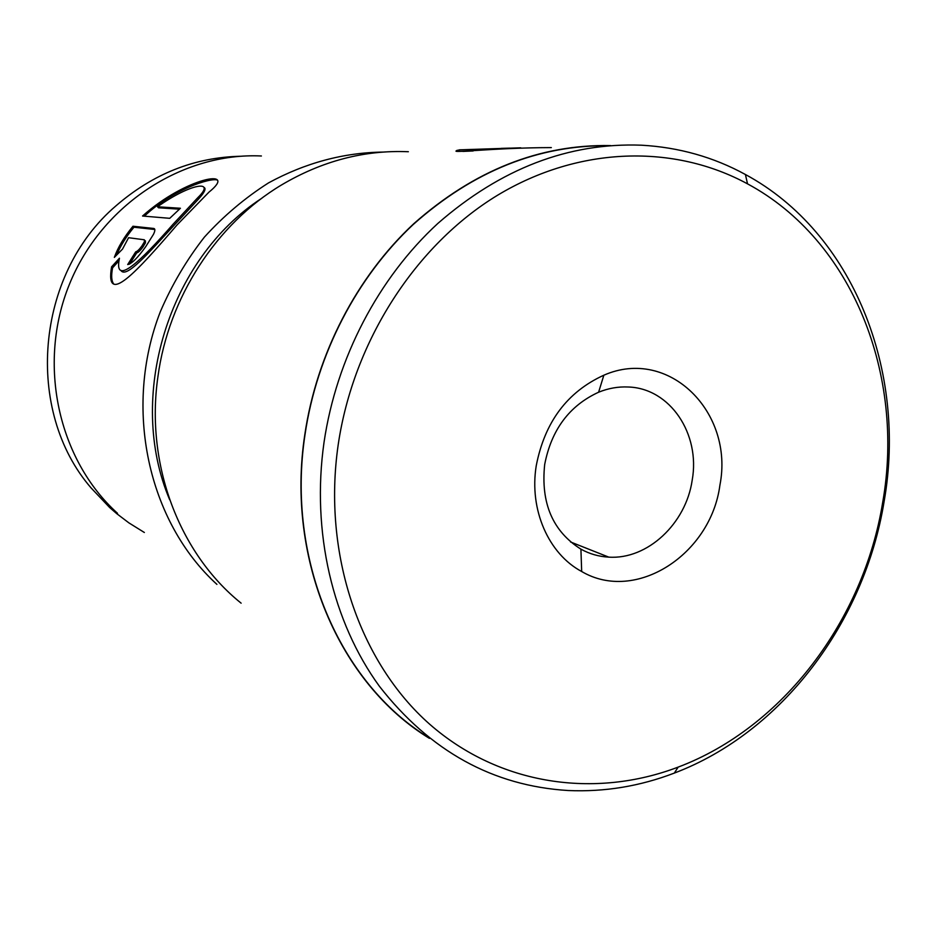 <?xml version="1.0" encoding="UTF-8"?>
<svg xmlns="http://www.w3.org/2000/svg" width="936" height="936" viewBox="0 0 936 936"><rect width="100%" height="100%" fill="white"/><g stroke="black" fill="none" stroke-linecap="round" stroke-linejoin="round"><path stroke-width="1.4" d="M408.365 151.726C364.279 149.877 321.914 161.004 281.268 185.106C216.508 223.891 168.468 297.601 157.903 376.834C145.185 464.747 179.536 553.784 241.125 603.17M882.707 502.328C905.1 375.523 852.836 240.412 747.525 183.854C674.528 144.202 579.524 145.852 497.531 195.261C415.806 244.893 353.399 341.09 338.177 444.857C322.358 554.299 359.95 662.63 429.53 724.09C499.496 785.421 594.933 798.782 678.155 767.11C783.093 727.541 863.659 619.983 882.707 502.328M324.043 442.225C336.433 358.207 378.483 278.027 437.837 223.447C500.772 168.574 568.643 142.494 641.452 145.197C678.869 147.303 713.524 157.072 745.419 174.505C853.597 232.9 907.054 371.557 884.11 501.497C864.572 622.077 782.075 732.315 674.318 773.089C639.826 786.287 604.445 792.102 568.199 790.522C492.991 785.924 430.08 751.198 379.454 686.345C332.69 622.159 311.22 531.987 324.043 442.225M719.913 485.152C710.857 554.416 635.743 603.392 581.677 571.51C548.554 553.866 529.074 509.746 536.234 465.765C544.693 422.089 567.239 391.915 603.849 375.207C668.854 346.612 734.292 412.39 719.913 485.152M544.682 464.513C540.645 503.1 552.72 531.309 580.917 549.151C589.61 553.96 598.9 556.616 608.763 557.131C647.455 559.786 685.971 523.634 692.195 480.168C700.549 433.988 670.117 388.183 628.196 387.001C618.24 386.521 608.377 388.264 598.607 392.219C569.38 405.651 551.409 429.741 544.682 464.513M427.881 737.147C339.592 682.414 285.971 559.494 304.996 434.725C316.801 354.323 356.616 277.547 413.15 224.57C473.043 171.253 538.2 144.975 608.634 145.724M551.327 147.595C490.862 147.701 442.342 154.37 459.424 149.842L520.755 147.818M509.827 148.122L501.193 148.379M429.413 738.364C340.142 684.052 285.62 560.371 304.797 434.702C316.672 353.855 356.85 276.682 413.841 223.645C474.248 170.282 539.826 144.261 610.588 145.571M459.19 151.339L459.424 149.842M473.148 150.965L462.805 151.41M203.989 187.411C206.341 188.487 204.633 192.254 198.865 198.689L173.956 225.471C149.198 252.229 125.88 279.361 120.873 270.329M119.445 258.219C113.338 287.574 141.125 260.734 172.914 224.406L197.835 197.636C216.871 179.162 190.184 183.456 157.529 206.786L180.414 208.26L169.732 218.322L142.541 216.029C185.773 177.29 239.394 167.696 208.962 192.137L177.15 224.815C136.644 271.873 104.785 307.078 111.583 266.83L119.445 258.219M217.409 180.133C211.396 177.161 172.282 189.599 144.472 216.111M145.408 240.809L145.408 242.869L142.927 247.022C140.213 250.684 138.142 252.615 136.738 252.849L135.708 251.819C137.112 251.585 139.183 249.655 141.886 245.992L144.378 241.839L144.378 239.791L128.571 237.709L122.511 249.105L114.344 257.377C117.948 247.338 124.16 236.96 132.97 226.243L153.703 228.454C155.317 228.7 155.247 230.654 153.481 234.328L145.794 246.554C137.744 257.809 131.707 263.812 127.694 264.56L135.708 251.819M240.564 156.254C194.372 157.353 152.837 173.885 115.959 205.838C35.264 274.599 24.348 411.009 91.143 487.984L109.664 507.534L116.637 513.583L128.84 522.838L144.355 532.49M261.834 198.221C168.316 258.863 126.032 397.203 169.685 499.754M216.906 584.368C148.192 521.867 122.78 408.143 160.36 311.63C171.943 284.708 186.615 259.869 204.399 237.112C223.692 215.888 245.08 197.812 268.562 182.871C305.335 162.876 343.512 152.603 383.07 152.077M117.491 513.291C58.254 459.681 36.89 364.034 69.428 284.275C101.755 204.411 182.801 152.217 261.401 155.984M153.703 228.454L154.721 229.484L133.953 227.226L132.97 226.243M133.953 227.226C126.22 236.562 120.475 245.794 116.696 254.908M136.738 252.849L129.577 264.151M118.942 260.816L112.589 267.825L111.583 266.83M112.589 267.825C111.103 275.558 111.442 280.929 113.63 283.9M179.384 209.161L158.512 207.792L157.529 206.786M747.525 183.854L745.419 174.505M580.917 549.151L581.677 571.51M570.539 541.967L608.763 557.131M459.354 150.251L457.049 150.322M598.607 392.219L603.849 375.207M678.155 767.11L674.318 773.089M145.408 242.869L144.378 241.839M198.865 198.689L197.835 197.636"/></g></svg>
